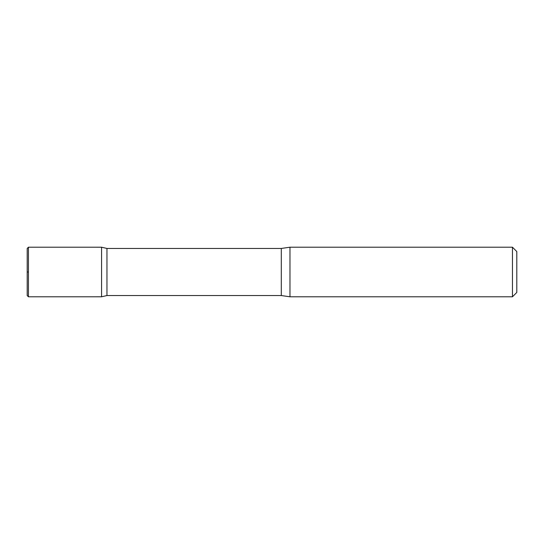 <?xml version="1.0" encoding="UTF-8"?>
<svg xmlns="http://www.w3.org/2000/svg" width="544" height="544" viewBox="0 0 544 544"><rect width="100%" height="100%" fill="white"/><g stroke="black" fill="none" stroke-linecap="round" stroke-linejoin="round"><path stroke-width="0.82" d="M512.462 247.207L512.462 296.793L516.8 292.454L516.8 251.546L512.462 247.207L289.972 247.207L281.296 248.452L106.957 248.452L101.572 247.214L101.572 296.786L101.572 247.214L28.438 247.207L27.2 248.452L27.2 295.548L28.438 296.793L28.438 247.207M512.462 296.793L289.972 296.793L281.296 295.548L106.957 295.548L106.957 248.452M289.972 296.793L289.972 247.207M28.438 272L27.2 272L28.438 272M281.296 295.548L281.296 248.452M106.957 295.548L101.572 296.786L28.438 296.793"/></g></svg>
